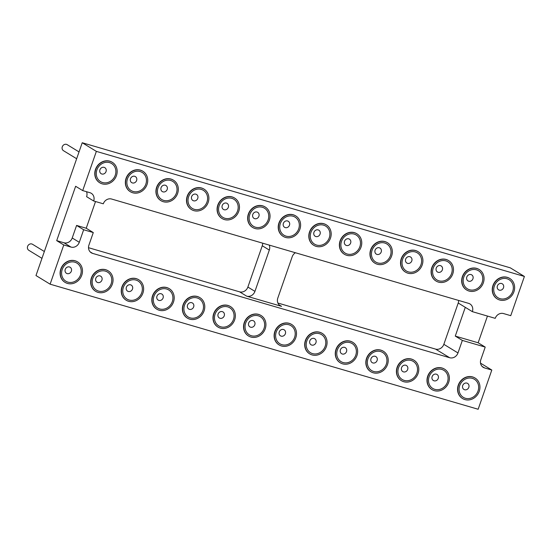 <?xml version="1.0" encoding="UTF-8"?>
<svg xmlns="http://www.w3.org/2000/svg" width="552" height="552" viewBox="0 0 552 552"><rect width="100%" height="100%" fill="white"/><g stroke="black" fill="none" stroke-linecap="round" stroke-linejoin="round"><path stroke-width="0.83" d="M96.358 151.379L82.227 142.74L510.269 267.823L524.4 276.455L96.358 151.379L82.703 190.592L75.638 186.272L56.704 240.644L63.77 244.964L50.115 284.176L478.156 409.26L491.811 370.047L480.516 363.147M82.703 190.592L89.928 192.696A6.962 6.231 -58.6 0 1 91.28 193.297A6.962 6.231 -58.6 0 1 93.667 200.99L103.3 203.805A6.962 6.231 121.4 0 1 111.594 199.03L468.613 303.358A6.962 6.231 121.4 0 1 469.966 303.959A6.962 6.231 121.4 0 1 472.36 311.652L495.227 318.338A6.962 6.231 121.4 0 1 503.521 313.557L510.745 315.668L524.4 276.455M82.227 142.74L35.983 275.545L50.115 284.176M262.676 243.177A6.962 6.231 -58.6 0 1 262.262 245.757L247.876 287.061A6.962 6.231 -58.6 0 1 239.582 291.835L88.499 247.689M458.636 300.44A6.962 6.231 -58.6 0 1 458.222 303.02L443.842 344.324A6.962 6.231 -58.6 0 1 435.549 349.099L277.897 303.034M130.293 191.682A11.999 10.736 -58.6 0 1 130.189 191.613A11.999 10.736 -58.6 0 1 127.277 175.784A11.999 10.736 -58.6 0 1 142.692 171.141A11.999 10.736 -58.6 0 1 142.802 171.203M160.867 200.617A11.999 10.736 -58.6 0 1 160.763 200.548A11.999 10.736 -58.6 0 1 157.851 184.713A11.999 10.736 -58.6 0 1 173.266 180.076A11.999 10.736 -58.6 0 1 173.376 180.138M222.014 218.482A11.999 10.736 -58.6 0 1 221.911 218.419A11.999 10.736 -58.6 0 1 218.999 202.584A11.999 10.736 -58.6 0 1 234.421 197.94A11.999 10.736 -58.6 0 1 234.524 198.009M191.44 209.546A11.999 10.736 -58.6 0 1 191.337 209.484A11.999 10.736 -58.6 0 1 188.425 193.648A11.999 10.736 -58.6 0 1 203.847 189.012A11.999 10.736 -58.6 0 1 203.95 189.074M344.317 254.224A11.999 10.736 -58.6 0 1 344.207 254.155A11.999 10.736 -58.6 0 1 341.302 238.319A11.999 10.736 -58.6 0 1 356.716 233.682A11.999 10.736 -58.6 0 1 356.82 233.744M313.743 245.288A11.999 10.736 -58.6 0 1 313.633 245.219A11.999 10.736 -58.6 0 1 310.728 229.39A11.999 10.736 -58.6 0 1 326.142 224.747A11.999 10.736 -58.6 0 1 326.246 224.809M252.588 227.417A11.999 10.736 -58.6 0 1 252.485 227.355A11.999 10.736 -58.6 0 1 249.573 211.519A11.999 10.736 -58.6 0 1 264.994 206.876A11.999 10.736 -58.6 0 1 265.098 206.945M283.169 236.353A11.999 10.736 -58.6 0 1 283.059 236.29A11.999 10.736 -58.6 0 1 280.147 220.455A11.999 10.736 -58.6 0 1 295.568 215.811A11.999 10.736 -58.6 0 1 295.672 215.88M374.891 263.152A11.999 10.736 -58.6 0 1 374.78 263.09A11.999 10.736 -58.6 0 1 371.875 247.255A11.999 10.736 -58.6 0 1 387.29 242.618A11.999 10.736 -58.6 0 1 387.394 242.68M405.465 272.088A11.999 10.736 -58.6 0 1 405.354 272.026A11.999 10.736 -58.6 0 1 402.449 256.19A11.999 10.736 -58.6 0 1 417.864 251.546A11.999 10.736 -58.6 0 1 417.967 251.615M436.039 281.023A11.999 10.736 -58.6 0 1 435.928 280.961A11.999 10.736 -58.6 0 1 433.023 265.126A11.999 10.736 -58.6 0 1 448.438 260.482A11.999 10.736 -58.6 0 1 448.541 260.551M466.612 289.959A11.999 10.736 -58.6 0 1 466.502 289.897A11.999 10.736 -58.6 0 1 463.597 274.061A11.999 10.736 -58.6 0 1 479.012 269.417A11.999 10.736 -58.6 0 1 479.115 269.486M99.719 182.746A11.999 10.736 -58.6 0 1 99.615 182.684A11.999 10.736 -58.6 0 1 96.703 166.849A11.999 10.736 -58.6 0 1 112.118 162.205A11.999 10.736 -58.6 0 1 112.228 162.274M497.186 298.894A11.999 10.736 -58.6 0 1 497.076 298.825A11.999 10.736 -58.6 0 1 494.171 282.997A11.999 10.736 -58.6 0 1 509.586 278.353A11.999 10.736 -58.6 0 1 509.689 278.415M83.656 229.749L79.288 242.3L72.222 237.981L76.59 225.43L83.656 229.749L93.288 232.564L88.92 245.109A6.962 6.231 121.4 0 0 91.308 252.809A6.962 6.231 121.4 0 0 92.66 253.402L449.68 357.731A6.962 6.231 121.4 0 0 457.974 352.956L462.341 340.411L485.215 347.091L480.847 359.642A6.962 6.231 121.4 0 0 483.235 367.335A6.962 6.231 121.4 0 0 484.587 367.936L491.811 370.047M79.288 242.3A6.962 6.231 -58.6 0 1 70.994 247.075L63.77 244.964M65.039 282.348A11.999 10.736 -58.6 0 1 64.929 282.279A11.999 10.736 -58.6 0 1 60.81 269.01A11.999 10.736 -58.6 0 1 77.439 261.807A11.999 10.736 -58.6 0 1 77.542 261.869M95.613 291.277A11.999 10.736 -58.6 0 1 95.503 291.214A11.999 10.736 -58.6 0 1 91.384 277.946A11.999 10.736 -58.6 0 1 108.013 270.742A11.999 10.736 -58.6 0 1 108.116 270.804M126.187 300.212A11.999 10.736 -58.6 0 1 126.077 300.15A11.999 10.736 -58.6 0 1 121.957 286.881A11.999 10.736 -58.6 0 1 138.586 279.671A11.999 10.736 -58.6 0 1 138.69 279.74M187.335 318.083A11.999 10.736 -58.6 0 1 187.225 318.021A11.999 10.736 -58.6 0 1 183.105 304.745A11.999 10.736 -58.6 0 1 199.734 297.542A11.999 10.736 -58.6 0 1 199.838 297.611M156.761 309.148A11.999 10.736 -58.6 0 1 156.651 309.085A11.999 10.736 -58.6 0 1 152.531 295.817A11.999 10.736 -58.6 0 1 169.16 288.606A11.999 10.736 -58.6 0 1 169.264 288.675M340.204 362.754A11.999 10.736 -58.6 0 1 340.101 362.692A11.999 10.736 -58.6 0 1 335.975 349.423A11.999 10.736 -58.6 0 1 352.604 342.212A11.999 10.736 -58.6 0 1 352.707 342.281M309.631 353.818A11.999 10.736 -58.6 0 1 309.52 353.756A11.999 10.736 -58.6 0 1 305.401 340.487A11.999 10.736 -58.6 0 1 322.03 333.277A11.999 10.736 -58.6 0 1 322.133 333.346M217.909 327.019A11.999 10.736 -58.6 0 1 217.798 326.95A11.999 10.736 -58.6 0 1 213.679 313.681A11.999 10.736 -58.6 0 1 230.308 306.477A11.999 10.736 -58.6 0 1 230.412 306.539M248.483 335.954A11.999 10.736 -58.6 0 1 248.372 335.885A11.999 10.736 -58.6 0 1 244.253 322.616A11.999 10.736 -58.6 0 1 260.882 315.413A11.999 10.736 -58.6 0 1 260.986 315.475M279.057 344.883A11.999 10.736 -58.6 0 1 278.946 344.821A11.999 10.736 -58.6 0 1 274.827 331.552A11.999 10.736 -58.6 0 1 291.456 324.348A11.999 10.736 -58.6 0 1 291.559 324.41M431.926 389.56A11.999 10.736 -58.6 0 1 431.823 389.491A11.999 10.736 -58.6 0 1 427.696 376.222A11.999 10.736 -58.6 0 1 444.325 369.019A11.999 10.736 -58.6 0 1 444.436 369.081M401.352 380.625A11.999 10.736 -58.6 0 1 401.249 380.556A11.999 10.736 -58.6 0 1 397.123 367.287A11.999 10.736 -58.6 0 1 413.752 360.083A11.999 10.736 -58.6 0 1 413.862 360.146M370.778 371.689A11.999 10.736 -58.6 0 1 370.675 371.627A11.999 10.736 -58.6 0 1 366.549 358.351A11.999 10.736 -58.6 0 1 383.178 351.148A11.999 10.736 -58.6 0 1 383.281 351.217M462.5 398.489A11.999 10.736 -58.6 0 1 462.397 398.427A11.999 10.736 -58.6 0 1 458.27 385.158A11.999 10.736 -58.6 0 1 474.899 377.954A11.999 10.736 -58.6 0 1 475.01 378.017M72.222 237.981A6.962 6.231 -58.6 0 1 63.928 242.756L56.704 240.644M76.59 225.43L86.222 228.245L95.524 201.535M86.519 191.703A6.962 6.231 -58.6 0 1 86.602 196.678L93.667 200.99M487.45 316.061L478.149 342.778L485.215 347.091M269.245 245.102A6.962 6.231 -58.6 0 1 269.328 250.07L254.941 291.373A6.962 6.231 -58.6 0 1 246.647 296.155L281.554 306.353A6.962 6.231 -58.6 0 1 280.202 305.753A6.962 6.231 -58.6 0 1 277.815 298.059L292.194 256.756A6.962 6.231 -58.6 0 1 295.41 252.747M93.288 232.564L86.222 228.245M472.36 311.652L465.288 307.333L455.276 336.092L462.341 340.411M147.032 184.54A11.999 10.736 121.4 0 0 142.906 171.272A11.999 10.736 121.4 0 0 127.491 175.909A11.999 10.736 121.4 0 0 130.403 191.744A11.999 10.736 121.4 0 0 147.032 184.54M177.606 193.476A11.999 10.736 121.4 0 0 173.48 180.2A11.999 10.736 121.4 0 0 158.065 184.844A11.999 10.736 121.4 0 0 160.977 200.68A11.999 10.736 121.4 0 0 177.606 193.476M238.754 211.34A11.999 10.736 121.4 0 0 234.628 198.071A11.999 10.736 121.4 0 0 219.213 202.715A11.999 10.736 121.4 0 0 222.125 218.551A11.999 10.736 121.4 0 0 238.754 211.34M208.18 202.411A11.999 10.736 121.4 0 0 204.054 189.136A11.999 10.736 121.4 0 0 188.639 193.78A11.999 10.736 121.4 0 0 191.551 209.615A11.999 10.736 121.4 0 0 208.18 202.411M361.049 247.082A11.999 10.736 121.4 0 0 356.923 233.806A11.999 10.736 121.4 0 0 341.509 238.45A11.999 10.736 121.4 0 0 344.42 254.286A11.999 10.736 121.4 0 0 361.049 247.082M330.475 238.147A11.999 10.736 121.4 0 0 326.349 224.878A11.999 10.736 121.4 0 0 310.935 229.515A11.999 10.736 121.4 0 0 313.846 245.35A11.999 10.736 121.4 0 0 330.475 238.147M269.328 220.276A11.999 10.736 121.4 0 0 265.202 207.007A11.999 10.736 121.4 0 0 249.787 211.651A11.999 10.736 121.4 0 0 252.699 227.486A11.999 10.736 121.4 0 0 269.328 220.276M299.902 229.211A11.999 10.736 121.4 0 0 295.775 215.942A11.999 10.736 121.4 0 0 280.361 220.586A11.999 10.736 121.4 0 0 283.273 236.415A11.999 10.736 121.4 0 0 299.902 229.211M391.623 256.018A11.999 10.736 121.4 0 0 387.504 242.742A11.999 10.736 121.4 0 0 372.082 247.386A11.999 10.736 121.4 0 0 374.994 263.221A11.999 10.736 121.4 0 0 391.623 256.018M422.197 264.946A11.999 10.736 121.4 0 0 418.078 251.677A11.999 10.736 121.4 0 0 402.656 256.321A11.999 10.736 121.4 0 0 405.568 272.157A11.999 10.736 121.4 0 0 422.197 264.946M452.771 273.882A11.999 10.736 121.4 0 0 448.652 260.613A11.999 10.736 121.4 0 0 433.23 265.257A11.999 10.736 121.4 0 0 436.142 281.092A11.999 10.736 121.4 0 0 452.771 273.882M483.345 282.817A11.999 10.736 121.4 0 0 479.226 269.548A11.999 10.736 121.4 0 0 463.804 274.192A11.999 10.736 121.4 0 0 466.716 290.021A11.999 10.736 121.4 0 0 483.345 282.817M116.458 175.605A11.999 10.736 121.4 0 0 112.332 162.336A11.999 10.736 121.4 0 0 96.917 166.98A11.999 10.736 121.4 0 0 99.829 182.809A11.999 10.736 121.4 0 0 116.458 175.605M513.919 291.753A11.999 10.736 121.4 0 0 509.8 278.484A11.999 10.736 121.4 0 0 494.385 283.121A11.999 10.736 121.4 0 0 497.29 298.956A11.999 10.736 121.4 0 0 513.919 291.753M455.276 336.092L478.149 342.778M61.017 269.141A11.999 10.736 121.4 0 0 65.143 282.41A11.999 10.736 121.4 0 0 80.557 277.766A11.999 10.736 121.4 0 0 77.646 261.931A11.999 10.736 121.4 0 0 61.017 269.141M91.591 278.077A11.999 10.736 121.4 0 0 95.717 291.346A11.999 10.736 121.4 0 0 111.131 286.702A11.999 10.736 121.4 0 0 108.22 270.866A11.999 10.736 121.4 0 0 91.591 278.077M122.165 287.005A11.999 10.736 121.4 0 0 126.291 300.281A11.999 10.736 121.4 0 0 141.705 295.637A11.999 10.736 121.4 0 0 138.8 279.802A11.999 10.736 121.4 0 0 122.165 287.005M183.319 304.876A11.999 10.736 121.4 0 0 187.438 318.145A11.999 10.736 121.4 0 0 202.853 313.508A11.999 10.736 121.4 0 0 199.948 297.673A11.999 10.736 121.4 0 0 183.319 304.876M152.745 295.941A11.999 10.736 121.4 0 0 156.865 309.217A11.999 10.736 121.4 0 0 172.279 304.573A11.999 10.736 121.4 0 0 169.374 288.737A11.999 10.736 121.4 0 0 152.745 295.941M336.189 349.547A11.999 10.736 121.4 0 0 340.308 362.823A11.999 10.736 121.4 0 0 355.723 358.179A11.999 10.736 121.4 0 0 352.818 342.343A11.999 10.736 121.4 0 0 336.189 349.547M305.615 340.612A11.999 10.736 121.4 0 0 309.734 353.887A11.999 10.736 121.4 0 0 325.149 349.243A11.999 10.736 121.4 0 0 322.244 333.408A11.999 10.736 121.4 0 0 305.615 340.612M213.893 313.812A11.999 10.736 121.4 0 0 218.012 327.081A11.999 10.736 121.4 0 0 233.427 322.437A11.999 10.736 121.4 0 0 230.522 306.608A11.999 10.736 121.4 0 0 213.893 313.812M244.467 322.748A11.999 10.736 121.4 0 0 248.586 336.016A11.999 10.736 121.4 0 0 264.001 331.373A11.999 10.736 121.4 0 0 261.096 315.537A11.999 10.736 121.4 0 0 244.467 322.748M275.041 331.683A11.999 10.736 121.4 0 0 279.16 344.952A11.999 10.736 121.4 0 0 294.575 340.308A11.999 10.736 121.4 0 0 291.67 324.472A11.999 10.736 121.4 0 0 275.041 331.683M427.91 376.354A11.999 10.736 121.4 0 0 432.03 389.622A11.999 10.736 121.4 0 0 447.451 384.979A11.999 10.736 121.4 0 0 444.539 369.143A11.999 10.736 121.4 0 0 427.91 376.354M397.337 367.418A11.999 10.736 121.4 0 0 401.456 380.687A11.999 10.736 121.4 0 0 416.877 376.043A11.999 10.736 121.4 0 0 413.966 360.214A11.999 10.736 121.4 0 0 397.337 367.418M366.763 358.483A11.999 10.736 121.4 0 0 370.882 371.751A11.999 10.736 121.4 0 0 386.296 367.114A11.999 10.736 121.4 0 0 383.392 351.279A11.999 10.736 121.4 0 0 366.763 358.483M458.484 385.289A11.999 10.736 121.4 0 0 462.604 398.558A11.999 10.736 121.4 0 0 478.025 393.914A11.999 10.736 121.4 0 0 475.113 378.079A11.999 10.736 121.4 0 0 458.484 385.289M127.484 178.827A10.605 9.487 -58.6 0 1 144.244 174.225A10.605 9.487 -58.6 0 1 138.235 191.475A10.605 9.487 -58.6 0 1 127.484 178.827M158.058 187.763A10.605 9.487 -58.6 0 1 174.818 183.154A10.605 9.487 -58.6 0 1 168.808 200.41A10.605 9.487 -58.6 0 1 158.058 187.763M219.206 205.627A10.605 9.487 -58.6 0 1 235.966 201.025A10.605 9.487 -58.6 0 1 229.956 218.275A10.605 9.487 -58.6 0 1 219.206 205.627M188.632 196.698A10.605 9.487 -58.6 0 1 205.392 192.089A10.605 9.487 -58.6 0 1 199.382 209.339A10.605 9.487 -58.6 0 1 188.632 196.698M341.502 241.369A10.605 9.487 -58.6 0 1 358.262 236.76A10.605 9.487 -58.6 0 1 352.259 254.017A10.605 9.487 -58.6 0 1 341.502 241.369M310.928 232.433A10.605 9.487 -58.6 0 1 327.688 227.831A10.605 9.487 -58.6 0 1 321.678 245.081A10.605 9.487 -58.6 0 1 310.928 232.433M249.78 214.562A10.605 9.487 -58.6 0 1 266.54 209.96A10.605 9.487 -58.6 0 1 260.53 227.21A10.605 9.487 -58.6 0 1 249.78 214.562M280.354 223.498A10.605 9.487 -58.6 0 1 297.114 218.896A10.605 9.487 -58.6 0 1 291.104 236.146A10.605 9.487 -58.6 0 1 280.354 223.498M372.076 250.304A10.605 9.487 -58.6 0 1 388.836 245.695A10.605 9.487 -58.6 0 1 382.833 262.945A10.605 9.487 -58.6 0 1 372.076 250.304M402.649 259.233A10.605 9.487 -58.6 0 1 419.41 254.631A10.605 9.487 -58.6 0 1 413.407 271.881A10.605 9.487 -58.6 0 1 402.649 259.233M433.223 268.168A10.605 9.487 -58.6 0 1 449.983 263.566A10.605 9.487 -58.6 0 1 443.981 280.816A10.605 9.487 -58.6 0 1 433.223 268.168M463.797 277.104A10.605 9.487 -58.6 0 1 480.557 272.502A10.605 9.487 -58.6 0 1 474.554 289.752A10.605 9.487 -58.6 0 1 463.797 277.104M96.904 169.892A10.605 9.487 -58.6 0 1 113.671 165.29A10.605 9.487 -58.6 0 1 107.661 182.54A10.605 9.487 -58.6 0 1 96.904 169.892M494.371 286.039A10.605 9.487 -58.6 0 1 511.131 281.437A10.605 9.487 -58.6 0 1 505.128 298.687A10.605 9.487 -58.6 0 1 494.371 286.039M80.564 274.855A10.605 9.487 -58.6 0 1 63.804 279.457A10.605 9.487 -58.6 0 1 69.814 262.207A10.605 9.487 -58.6 0 1 80.564 274.855M111.138 283.79A10.605 9.487 -58.6 0 1 94.378 288.392A10.605 9.487 -58.6 0 1 100.388 271.142A10.605 9.487 -58.6 0 1 111.138 283.79M141.719 292.719A10.605 9.487 -58.6 0 1 124.952 297.328A10.605 9.487 -58.6 0 1 130.962 280.078A10.605 9.487 -58.6 0 1 141.719 292.719M202.867 310.59A10.605 9.487 -58.6 0 1 186.1 315.192A10.605 9.487 -58.6 0 1 192.11 297.942A10.605 9.487 -58.6 0 1 202.867 310.59M172.293 301.654A10.605 9.487 -58.6 0 1 155.526 306.263A10.605 9.487 -58.6 0 1 161.536 289.007A10.605 9.487 -58.6 0 1 172.293 301.654M355.736 355.26A10.605 9.487 -58.6 0 1 338.976 359.869A10.605 9.487 -58.6 0 1 344.979 342.613A10.605 9.487 -58.6 0 1 355.736 355.26M325.162 346.325A10.605 9.487 -58.6 0 1 308.402 350.934A10.605 9.487 -58.6 0 1 314.405 333.684A10.605 9.487 -58.6 0 1 325.162 346.325M233.441 319.525A10.605 9.487 -58.6 0 1 216.674 324.127A10.605 9.487 -58.6 0 1 222.684 306.877A10.605 9.487 -58.6 0 1 233.441 319.525M264.015 328.461A10.605 9.487 -58.6 0 1 247.248 333.063A10.605 9.487 -58.6 0 1 253.258 315.813A10.605 9.487 -58.6 0 1 264.015 328.461M294.589 337.396A10.605 9.487 -58.6 0 1 277.822 341.998A10.605 9.487 -58.6 0 1 283.832 324.748A10.605 9.487 -58.6 0 1 294.589 337.396M447.458 382.067A10.605 9.487 -58.6 0 1 430.698 386.669A10.605 9.487 -58.6 0 1 436.701 369.419A10.605 9.487 -58.6 0 1 447.458 382.067M416.884 373.131A10.605 9.487 -58.6 0 1 400.124 377.734A10.605 9.487 -58.6 0 1 406.127 360.484A10.605 9.487 -58.6 0 1 416.884 373.131M386.31 364.196A10.605 9.487 -58.6 0 1 369.55 368.798A10.605 9.487 -58.6 0 1 375.553 351.548A10.605 9.487 -58.6 0 1 386.31 364.196M478.032 391.002A10.605 9.487 -58.6 0 1 461.272 395.605A10.605 9.487 -58.6 0 1 467.275 378.355A10.605 9.487 -58.6 0 1 478.032 391.002M130.5 178.724A3.533 3.16 -58.6 0 1 135.399 176.599A3.533 3.16 -58.6 0 1 136.254 181.263A3.533 3.16 -58.6 0 1 131.714 182.629A3.533 3.16 -58.6 0 1 130.5 178.724M161.074 187.659A3.533 3.16 -58.6 0 1 165.973 185.534A3.533 3.16 -58.6 0 1 166.828 190.198A3.533 3.16 -58.6 0 1 162.288 191.565A3.533 3.16 -58.6 0 1 161.074 187.659M222.221 205.523A3.533 3.16 -58.6 0 1 227.12 203.405A3.533 3.16 -58.6 0 1 227.976 208.07A3.533 3.16 -58.6 0 1 223.436 209.436A3.533 3.16 -58.6 0 1 222.221 205.523M191.647 196.588A3.533 3.16 -58.6 0 1 196.547 194.47A3.533 3.16 -58.6 0 1 197.402 199.134A3.533 3.16 -58.6 0 1 192.862 200.5A3.533 3.16 -58.6 0 1 191.647 196.588M344.517 241.265A3.533 3.16 -58.6 0 1 349.416 239.14A3.533 3.16 -58.6 0 1 350.278 243.805A3.533 3.16 -58.6 0 1 345.731 245.171A3.533 3.16 -58.6 0 1 344.517 241.265M313.943 232.33A3.533 3.16 -58.6 0 1 318.842 230.205A3.533 3.16 -58.6 0 1 319.705 234.869A3.533 3.16 -58.6 0 1 315.157 236.235A3.533 3.16 -58.6 0 1 313.943 232.33M252.795 214.459A3.533 3.16 -58.6 0 1 257.694 212.334A3.533 3.16 -58.6 0 1 258.55 217.005A3.533 3.16 -58.6 0 1 254.01 218.371A3.533 3.16 -58.6 0 1 252.795 214.459M283.369 223.394A3.533 3.16 -58.6 0 1 288.268 221.269A3.533 3.16 -58.6 0 1 289.131 225.934A3.533 3.16 -58.6 0 1 284.584 227.307A3.533 3.16 -58.6 0 1 283.369 223.394M375.091 250.194A3.533 3.16 -58.6 0 1 379.99 248.076A3.533 3.16 -58.6 0 1 380.852 252.74A3.533 3.16 -58.6 0 1 376.305 254.106A3.533 3.16 -58.6 0 1 375.091 250.194M405.665 259.13A3.533 3.16 -58.6 0 1 410.564 257.011A3.533 3.16 -58.6 0 1 411.426 261.676A3.533 3.16 -58.6 0 1 406.879 263.042A3.533 3.16 -58.6 0 1 405.665 259.13M436.239 268.065A3.533 3.16 -58.6 0 1 441.145 265.94A3.533 3.16 -58.6 0 1 442 270.611A3.533 3.16 -58.6 0 1 437.453 271.977A3.533 3.16 -58.6 0 1 436.239 268.065M466.813 277A3.533 3.16 -58.6 0 1 471.718 274.875A3.533 3.16 -58.6 0 1 472.574 279.54A3.533 3.16 -58.6 0 1 468.027 280.913A3.533 3.16 -58.6 0 1 466.813 277M99.926 169.788A3.533 3.16 -58.6 0 1 104.825 167.663A3.533 3.16 -58.6 0 1 105.68 172.327A3.533 3.16 -58.6 0 1 101.14 173.701A3.533 3.16 -58.6 0 1 99.926 169.788M497.386 285.936A3.533 3.16 -58.6 0 1 502.292 283.811A3.533 3.16 -58.6 0 1 503.148 288.475A3.533 3.16 -58.6 0 1 498.608 289.841A3.533 3.16 -58.6 0 1 497.386 285.936M71.353 271.177A3.533 3.16 -58.6 0 1 66.454 273.295A3.533 3.16 -58.6 0 1 65.598 268.631A3.533 3.16 -58.6 0 1 70.138 267.265A3.533 3.16 -58.6 0 1 71.353 271.177M101.927 280.105A3.533 3.16 -58.6 0 1 97.028 282.231A3.533 3.16 -58.6 0 1 96.172 277.566A3.533 3.16 -58.6 0 1 100.712 276.2A3.533 3.16 -58.6 0 1 101.927 280.105M132.501 289.041A3.533 3.16 -58.6 0 1 127.602 291.166A3.533 3.16 -58.6 0 1 126.746 286.502A3.533 3.16 -58.6 0 1 131.286 285.136A3.533 3.16 -58.6 0 1 132.501 289.041M193.655 306.912A3.533 3.16 -58.6 0 1 188.749 309.037A3.533 3.16 -58.6 0 1 187.894 304.366A3.533 3.16 -58.6 0 1 192.441 303A3.533 3.16 -58.6 0 1 193.655 306.912M163.081 297.976A3.533 3.16 -58.6 0 1 158.176 300.102A3.533 3.16 -58.6 0 1 157.32 295.437A3.533 3.16 -58.6 0 1 161.86 294.064A3.533 3.16 -58.6 0 1 163.081 297.976M346.525 351.583A3.533 3.16 -58.6 0 1 341.626 353.708A3.533 3.16 -58.6 0 1 340.763 349.043A3.533 3.16 -58.6 0 1 345.31 347.67A3.533 3.16 -58.6 0 1 346.525 351.583M315.951 342.647A3.533 3.16 -58.6 0 1 311.052 344.772A3.533 3.16 -58.6 0 1 310.19 340.108A3.533 3.16 -58.6 0 1 314.737 338.742A3.533 3.16 -58.6 0 1 315.951 342.647M224.229 315.847A3.533 3.16 -58.6 0 1 219.323 317.966A3.533 3.16 -58.6 0 1 218.468 313.301A3.533 3.16 -58.6 0 1 223.015 311.935A3.533 3.16 -58.6 0 1 224.229 315.847M254.803 324.783A3.533 3.16 -58.6 0 1 249.904 326.901A3.533 3.16 -58.6 0 1 249.042 322.237A3.533 3.16 -58.6 0 1 253.589 320.871A3.533 3.16 -58.6 0 1 254.803 324.783M285.377 333.712A3.533 3.16 -58.6 0 1 280.478 335.837A3.533 3.16 -58.6 0 1 279.616 331.172A3.533 3.16 -58.6 0 1 284.163 329.806A3.533 3.16 -58.6 0 1 285.377 333.712M438.247 378.389A3.533 3.16 -58.6 0 1 433.348 380.507A3.533 3.16 -58.6 0 1 432.492 375.843A3.533 3.16 -58.6 0 1 437.032 374.477A3.533 3.16 -58.6 0 1 438.247 378.389M407.673 369.454A3.533 3.16 -58.6 0 1 402.774 371.572A3.533 3.16 -58.6 0 1 401.918 366.907A3.533 3.16 -58.6 0 1 406.458 365.541A3.533 3.16 -58.6 0 1 407.673 369.454M377.099 360.518A3.533 3.16 -58.6 0 1 372.2 362.643A3.533 3.16 -58.6 0 1 371.337 357.972A3.533 3.16 -58.6 0 1 375.884 356.606A3.533 3.16 -58.6 0 1 377.099 360.518M468.82 387.318A3.533 3.16 -58.6 0 1 463.921 389.443A3.533 3.16 -58.6 0 1 463.066 384.778A3.533 3.16 -58.6 0 1 467.606 383.412A3.533 3.16 -58.6 0 1 468.82 387.318M79.033 151.91L67.185 144.672A3.533 3.16 121.4 0 0 62.645 146.038A3.533 3.16 121.4 0 0 63.501 150.71L76.652 158.741M44.353 251.512L32.499 244.274A3.533 3.16 121.4 0 0 27.6 246.399A3.533 3.16 121.4 0 0 28.814 250.304L41.973 258.343M70.994 247.075L63.928 242.756M484.587 367.936L482.089 366.404M90.162 251.878L92.66 253.402M239.582 291.835L246.647 296.155M449.68 357.731L435.549 349.099M279.057 304.828L281.554 306.353M247.876 287.061L254.941 291.373M262.262 245.757L269.328 250.07M443.842 344.324L457.974 352.956M465.288 307.333L458.222 303.02"/></g></svg>
